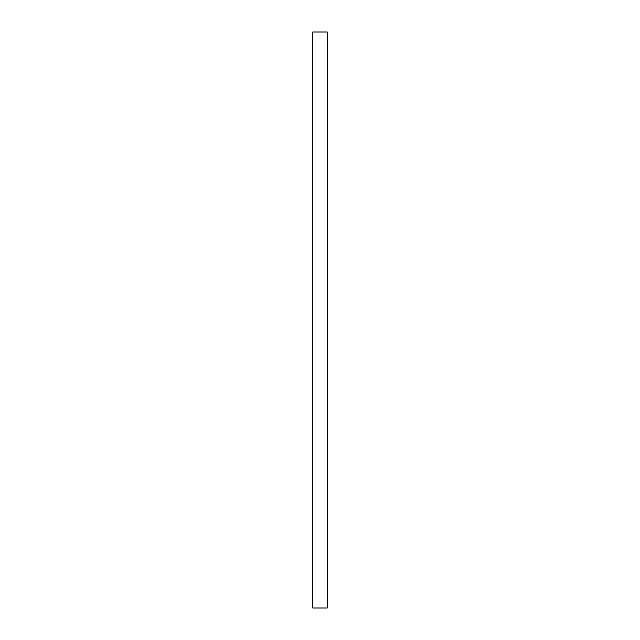 <?xml version="1.0" encoding="UTF-8"?>
<svg xmlns="http://www.w3.org/2000/svg" width="640" height="640" viewBox="0 0 640 640"><rect width="100%" height="100%" fill="white"/><g stroke="black" fill="none" stroke-linecap="round" stroke-linejoin="round"><path stroke-width="0.96" d="M312.8 608L327.2 608L327.2 32L312.8 32L312.8 608L312.8 32L327.2 32L327.2 608L312.8 608L327.2 608M327.2 32L312.8 32"/></g></svg>
